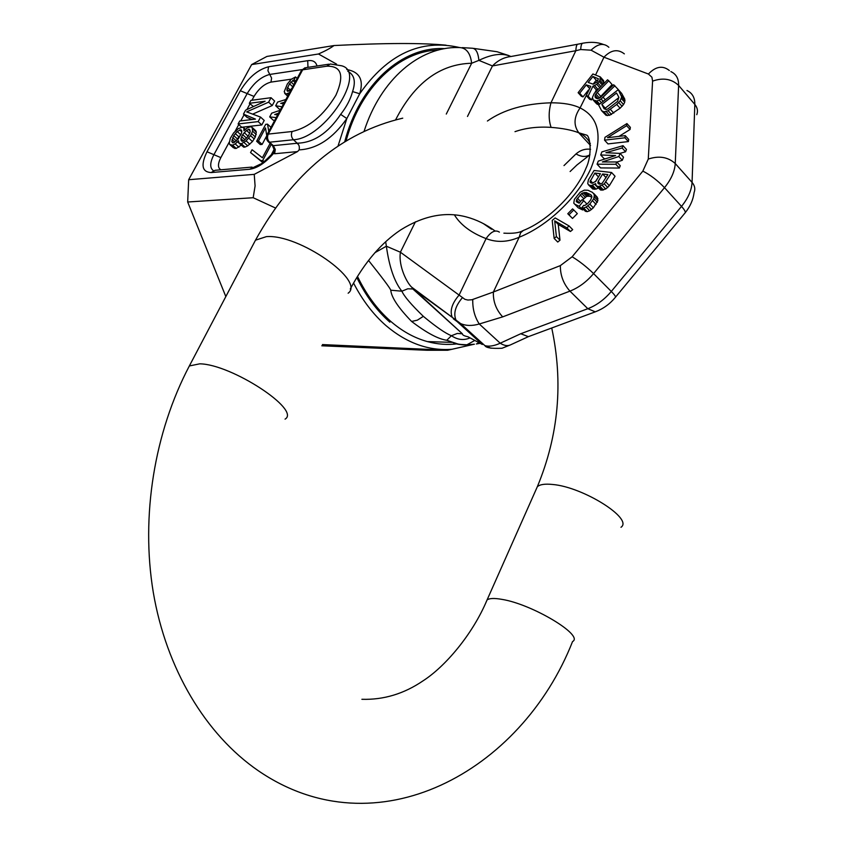 <?xml version="1.0" encoding="UTF-8"?>
<svg xmlns="http://www.w3.org/2000/svg" width="846" height="846" viewBox="0 0 846 846"><rect width="100%" height="100%" fill="white"/><g stroke="black" fill="none" stroke-linecap="round" stroke-linejoin="round"><path stroke-width="1.27" d="M336.549 64.116L318.466 53.996L251.632 64.582L266.924 56.439L334.001 45.547C385.11 42.966 422.471 42.85 446.075 45.187M318.466 53.996C325.551 50.855 330.723 48.042 334.001 45.547M225.829 296.576L187.675 202.004L188.669 179.722L251.632 64.582M473.908 344.29L447.619 350.265L426.712 350.255L321.797 345.792M275.331 207.936L253.176 197.721L255.09 185.94L254.244 174.361L297.538 151.582L274.622 153.75L272.951 153.052M254.244 174.361L188.669 179.722M447.619 350.265L322.411 344.576M338.019 146.072L346.828 118.546L359.709 93.769C363.96 79.926 359.635 71.847 346.733 69.531M340.663 114.379L346.828 118.546C332.89 138.458 316.996 148.896 299.156 149.879C299.738 146.453 298.955 144.254 296.787 143.302L297.168 143.196C313.485 142.837 327.984 133.224 340.663 114.379C346.606 106.755 350.572 99.151 352.571 91.569L359.719 93.769C387.531 54.155 420.705 38.715 459.241 47.461M452.219 349.261C428.89 351.132 406.789 343.222 385.903 325.53C373.213 314.416 362.416 300.245 353.533 283.008M299.156 149.879L297.538 151.582M253.176 197.721L187.675 202.004M352.571 91.569C355.955 81.544 354.358 74.786 347.791 71.276M328.925 64.19L306.178 67.617L301.25 70.821M297.168 143.196L293.446 139.749C324.832 138.501 367.714 72.005 341.541 65.766L330.31 63.989L326.768 66.21L302.656 69.816L268.267 134.091L266.881 135.032M326.768 66.21C341.52 65.84 344.565 75.506 335.904 95.217C323.553 115.553 308.97 127.651 292.145 131.5C290.855 134.577 291.288 137.338 293.446 139.749L269.557 142.213L267.854 141.367M292.145 131.5L268.267 134.091C266.987 137.126 267.421 139.833 269.557 142.213L273.332 145.66L272.549 145.671M272.676 145.639C274.77 147.997 274.971 150.683 273.3 153.697C265.2 162.982 257.3 168.174 249.612 169.263L211.119 172.563C201.983 172.013 200.608 165.076 206.995 151.762L240.327 90.734C248.375 77.599 257.787 69.605 268.552 66.76L307.711 60.679C312.83 59.992 315.928 61.758 316.996 65.988M242.305 127.196L261.795 124.944L264.216 120.449L260.579 117.108L246.641 111.884L268.626 102.165L271.027 97.702L250.913 100.388L249.316 103.318L265.105 101.245L245.594 110.181L243.458 114.115L255.46 119.117L239.714 121.01L238.107 123.971L258.157 121.602L260.579 117.108M252.647 114.136L272.232 105.528L274.633 101.065L271.027 97.702M249.316 103.318L253.514 106.554M243.458 114.115L247.064 117.414L252.097 119.529M285.895 99.5L277.668 102.038L275.68 105.75L279.296 109.123L280.629 109.346M280.111 110.297L271.682 113.174L269.694 116.896L273.332 120.269L274.696 120.418M229.742 144.497L232.576 145.152L235.23 143.926L238.561 140.743L238.91 143.069L241.353 143.767L246.144 140.891L250.585 135.667L252.584 131.183L252.161 127.46L250.553 126.71L247.021 128.053L243.965 130.739L243.881 127.947L242.294 127.196L238.371 128.581L233.697 132.833L230.313 138.342L229.287 143.133L229.742 144.497L233.401 147.775L236.246 148.431L241.205 145.131M238.91 143.069L243.743 147.204L245.023 147.067L247.709 145.85L252.468 141.557L255.333 136.978L256.296 132.145L255.82 130.792L252.161 127.46M270.984 127.355L267.505 124.151L265.686 124.362L256.624 141.25L260.304 144.592L262.133 144.402L266.49 136.269M270.995 155.315L274.104 149.467M270.107 143.429L262.397 157.768L252.066 149.731L250.543 152.566L262.768 162.58M272.232 105.528L268.626 102.165M261.795 124.944L258.157 121.602M241.734 127.26L238.107 123.971M233.76 135.624L237.187 131.511L240.951 129.681L241.84 130.982L241.607 132.885L238.371 138.871L233.93 142.646L232.661 142.784L231.783 141.462L233.76 135.624L237.409 138.913L238.91 136.872L235.262 133.594M248.428 135.899L244.536 140.108L242.707 141.25L241.11 140.468L240.92 138.607L242.654 134.641L246.524 130.453L249.21 129.205L249.951 130.062L250.162 131.923L248.428 135.899M238.91 136.872L241.004 134.673M236.277 141.081L237.409 138.913M236.33 140.891L232.682 137.612M234.807 142.054L232.026 139.558M233.189 142.72L231.783 141.462M241.755 131.701L239.682 129.829M240.824 134.8L237.187 131.511M256.296 132.145L252.647 128.825M256.243 134.514L252.584 131.183M255.333 136.978L251.664 133.647M254.244 138.987L250.585 135.667M252.468 141.557L248.787 138.226M249.813 144.201L246.144 140.891M247.709 145.85L244.039 142.53M245.023 147.067L241.353 143.767M243.743 147.204L240.074 143.894M238.858 142.932L237.589 141.79M238.9 147.215L235.23 143.926M236.246 148.431L232.576 145.152M234.977 148.558L231.307 145.279M245.403 129.322L243.881 127.947M245.731 139.03L248.999 134.831M250.046 130.844L248.354 129.311M249.697 133.33L246.524 130.453M247.815 135.91L244.166 132.6M246.313 137.951L242.654 134.641M244.97 139.717L241.575 136.64M243.384 140.827L240.92 138.607M242.051 141.314L241.11 140.468M291.807 88.46L288.645 91.125L287.534 91.283L286.931 89.221L289.522 83.754L294.08 79.704L295.561 76.944L291.246 79.26L287.312 84.061L284.214 91.728L285.673 94.107L289.533 92.7M288.444 94.731L287.524 93.853M287.746 96.053L285.673 94.107M287.672 96.18L284.7 93.377M297.147 78.477L295.561 76.944M295.677 81.227L294.08 79.704M295 82.496L292.727 80.328M293.826 84.674L290.876 81.861M292.705 86.778L289.522 83.754M290.273 90.025L287.545 87.434M288.814 91.008L286.931 89.221M287.714 91.252L286.921 90.511M275.68 105.75L282.004 106.776M283.547 103.878L280.713 103.371L284.425 102.239M277.678 114.845L274.717 114.548L278.567 113.195M269.694 116.896L276.198 117.615M268.795 131.447L267.505 124.151M256.624 141.25L258.442 141.049L265.496 127.894L266.723 135.413M262.133 144.402L258.442 141.049M262.894 162.485L260.864 160.645L262.715 160.476L271.249 144.476M264.026 161.66L262.715 160.476M250.543 152.566L260.864 160.645M389.858 322.167C376.703 310.588 365.684 295.677 356.79 277.446M344.713 141.79C359.74 83.902 402.4 46.181 444.785 48.634M491.547 229.245L483.288 223.556M590.571 149.298C585.326 148.579 580.472 150.112 576.02 153.909L563.996 165.583M590.339 143.735C587.864 138.67 584.026 135.022 578.812 132.801C571.981 130.094 562.749 128.285 551.095 127.376C537.781 126.498 525.747 127.926 515.003 131.659M576.02 153.909C581.128 156.922 585.77 157.229 589.958 154.807M590.519 145.47L578.749 132.769L586.733 135.149C590.244 136.333 592.39 155.241 586.014 168.153C575.915 193.649 547.246 221.123 523.357 230.461L520.597 232.756L519.18 237.24C547.584 225.967 577.554 197.467 590.73 168.872C603.24 137.972 599.698 117.657 580.081 107.918L589.683 88.587L586.299 84.864L590.772 86.387L586.236 95.535L588.086 96.18L592.993 86.133L596.758 84.357L599.93 80.338L600.279 76.912L592.909 73.972L578.114 92.69L579.679 93.24L586.299 84.864M586.236 95.535L589.599 99.236L591.449 99.891L592.486 97.755M595.15 92.288L596.335 89.845L597.815 89.465M599.93 80.338L603.251 84.071L603.727 82.21L603.6 80.656L600.279 76.912M617.464 90.3L618.257 89.517L613.678 84.748L600.279 97.671L597.382 98.696L595.394 97.724L595.119 95.439L595.838 93.991L608.771 80.782L607.544 79.799L594.262 93.356L592.475 97.332L593.152 99.955L596.885 101.034L601.115 99.056L614.915 85.742M598.852 98.4L612.102 84.547L608.771 80.782M593.152 99.955L596.515 103.677L598.735 104.83M601.601 110.689L606.032 115.31L609.575 115.299L620.107 108.214L623.523 104.544L624.697 102.281L624.782 99.141L621.662 93.43L618.31 89.644L598.587 104.936L601.601 110.689L604.002 111.884L608.137 110.731L616.734 104.439L620.16 100.769L621.651 96.878L618.31 89.644M604.552 140.161L607.988 143.905L628.388 141.578L628.684 139.431L625.257 135.646L607.449 137.718L626.643 125.694L626.939 123.569L604.975 137.327L604.552 140.161L624.951 137.792L625.257 135.646M619.039 136.365L630.058 129.491L630.355 127.365L626.939 123.569M600.692 154.966L615.602 155.558L598.291 161.11L597.086 164.198L615.867 164.293L616.766 161.956L602.331 161.946L618.86 156.51L620.055 153.412L605.916 152.703L622.138 147.987L623.026 145.671L601.887 151.899L600.692 154.966L604.139 158.699L605.63 158.752M597.086 164.198L600.565 167.92L619.335 168.058L620.234 165.721L616.766 161.956M616.861 162.072L622.318 160.285L623.513 157.187L620.055 153.412M619.928 153.401L625.585 151.772L626.474 149.456L623.026 145.671M596.282 185.845L600.671 190.096L605.725 189.039L609.363 185.686L615.053 176.254L611.573 172.499L594.061 170.48L588.404 179.828L587.748 183.519L588.509 184.872L591.217 185.634L595.605 183.645L596.282 185.845L598.651 186.564L604.298 183.878L611.573 172.499M588.509 184.872L592.877 189.102L596.07 189.092L598.344 188.034M574.656 204.119L579.161 206.308L583.719 200.682L581.911 199.815L579.182 203.188L576.782 202.025L576.486 199.815L581.636 193.48L586.162 192.518L590.709 194.654L591.936 196.79L590.709 199.857L587.97 203.241L584.924 205.43L583.708 205.367L581.879 207.619L583.698 207.979L586.13 207.059L589.799 204.108L593.765 198.694L594.368 194.823L592.538 192.412L587.981 190.276L584.353 190.128L580.134 192.254L574.392 199.328L573.768 203.167L578.199 207.788L582.704 209.977L583.37 209.163M582.397 200.047L586.659 196.325L589.683 196.209L591.84 197.224M581.879 207.619L585.421 211.299L587.24 211.659L589.683 210.749L593.342 207.809L597.9 200.608L597.276 197.203L593.755 193.501M567.782 213.742L572.52 218.458L577.321 213.615L573.778 209.956L572.583 208.888L567.782 213.742L568.967 214.81L573.778 209.956M554.151 238.435L557.747 242.041L559.989 240.19L558.254 224.433L570.447 231.508L572.7 229.636L569.125 225.988L555.166 217.94L552.205 220.404L554.151 238.435L556.393 236.573L554.69 220.817L566.873 227.86L569.125 225.988M593.131 84.145L596.24 80.211L597.836 80.74M605.884 109.43L605.218 108.161L618.902 97.576M595.33 181.774L598.545 176.814M588.541 89.951L583.01 96.899L579.679 93.24M583.01 96.899L581.382 96.285L578.114 92.69M578.812 132.801C573.398 125.377 573.821 117.086 580.081 107.918C572.879 104.46 563.172 102.757 550.968 102.81C524.816 103.603 503.634 109.673 487.412 121.02M595.637 74.871L603.959 57.211L591.079 50.189L580.716 49.533L575.851 50.718C576.063 46.234 576.835 44.045 578.167 44.151L582.482 43.283M603.727 82.21L600.396 78.467M602.278 85.034L599.243 81.639M600.85 86.451L597.974 83.236M599.677 87.614L596.758 84.357M597.953 89.327L594.696 85.689M596.335 89.845L592.993 86.133M591.449 99.891L588.086 96.18M593.205 84.166L588.192 82.464L592.919 76.489L598.429 78.826L596.694 82.305L593.205 84.166M616.554 93.028L618.891 97.322L617.517 101.446L607.798 108.954L606.275 109.451L604.118 108.743L601.855 104.428L616.554 93.028M607.883 174.593L602.289 183.201L599.708 184.153L598.08 183.529L598.143 181.435L602.648 173.98L607.883 174.593M592.274 183.233L590.297 182.567L590.032 181.7L594.854 173.07L600.417 173.726L595.912 181.16L592.274 183.233M596.24 80.211L592.919 76.489M605.324 99.712L603.209 97.353M603.198 101.372L601.115 99.056M601.453 102.715L599.201 100.219M599.666 104.111L596.885 101.034M598.693 104.83L595.33 101.108M597.318 104.354L593.945 100.632M600.491 96.063L597.139 92.33M599.19 97.713L595.838 93.991M597.963 98.591L595.119 95.439M596.61 98.496L594.971 96.687M624.782 99.141L621.429 95.355M625.014 100.663L621.651 96.878M624.697 102.281L621.334 98.496M623.523 104.544L620.16 100.769M622.096 106.332L618.722 102.556M620.107 108.214L616.734 104.439M613.762 113.1L610.378 109.346M611.521 114.485L608.137 110.731M609.575 115.299L606.191 111.556M607.386 115.638L604.002 111.884M606.032 115.31L602.648 111.577M605.218 108.161L601.855 104.428M628.388 141.578L624.951 137.792M630.058 129.491L626.643 125.694M625.585 151.772L622.138 147.987M622.318 160.285L618.86 156.51M619.335 168.058L615.867 164.293M598.27 188.098L594.759 184.386M596.07 189.092L592.57 185.38M594.727 189.335L591.217 185.634M592.877 189.102L589.376 185.401M609.363 185.686L605.863 181.953M607.798 187.611L604.298 183.878M605.725 189.039L602.215 185.316M603.515 190.033L600.004 186.31M602.162 190.287L598.651 186.564M600.671 190.096L597.16 186.374M606.053 177.628L602.648 173.98M600.554 183.994L598.143 181.435M599.158 184.09L597.805 182.651M598.344 176.793L594.854 173.07M592.866 183.127L590.371 180.484M591.375 183.127L590.032 181.7M582.704 209.977L579.161 206.308M597.9 198.535L594.368 194.823M597.9 200.608L594.378 196.906M597.297 202.406L593.765 198.694M596.081 204.425L592.549 200.724M593.342 207.809L589.799 204.108M591.513 209.544L587.97 205.853M589.683 210.749L586.13 207.059M587.24 211.659L583.698 207.979M591.629 195.627L590.709 194.654M589.683 196.209L586.162 192.518M588.171 196.018L584.649 192.328M586.659 196.325L583.137 192.645M585.157 197.16L581.636 193.48M583.645 198.503L580.123 194.823M580.568 201.475L577.406 198.186M579.436 202.871L576.486 199.815M577.109 202.194L576.179 201.221M586.997 204.098L583.719 200.682M572.52 218.458L568.967 214.81M570.447 231.508L566.873 227.86M558.254 224.433L554.69 220.817M559.989 240.19L556.393 236.573M551.095 127.376C548.578 120.058 548.536 111.862 550.968 102.81L575.851 50.718L492.467 65.935C497.755 60.457 503.878 57.327 510.836 56.534L577.532 44.278M499.394 232.132C495.375 229.499 490.944 231.656 486.09 238.604C471.264 232.862 460.795 225.089 454.662 215.296M615.55 297.115L684.858 213.16C686 212.431 684.879 210.178 681.516 206.392C688.126 198.197 691.647 190.202 692.06 182.408L675.245 163.532C668.012 156.996 659.023 155.505 648.279 159.069L642.854 171.093L572.129 256.793L560.369 265.602L493.377 292.018L519.18 237.24C507.716 242.252 496.687 242.707 486.09 238.604L459.103 295.074C451.954 303.397 449.66 310.82 452.229 317.335L414.212 289.67L462.402 333.8L412.869 288.994L414.212 289.67L411.664 287.154L455.994 320.095L457.2 321.649L453.319 318.773M595.827 311.624L595.267 311.836C603.198 308.822 609.86 304.031 615.254 297.464C616.142 297.052 614.82 295.043 611.298 291.447L681.516 206.392L664.501 187.664L593.575 273.596C586.69 281.76 578.812 287.608 569.94 291.13L502.683 316.88C496.126 309.763 493.017 301.472 493.377 292.018L471.931 299.748L467.891 300.044L464.888 299.315L400.391 252.214L386.368 246.218C389.255 266.934 394.426 281.93 401.882 291.204L407.793 288.782L412.827 288.972M472.766 299.526C472.512 308.79 474.68 316.943 479.28 323.986C472.322 326.038 466.125 325.911 460.679 323.616L457.2 321.649L482.347 344.502L468.071 336.814M502.683 316.88L479.28 323.986L500.219 343.212C494.138 345.961 489.03 346.775 484.906 345.644L491.061 348.256M572.129 256.793C579.224 261.033 586.373 266.638 593.575 273.596L611.298 291.447C604.478 299.526 596.652 305.279 587.811 308.705L595.267 311.836L528.39 336.655L520.745 333.747L500.219 343.212C504.279 345.781 507.812 346.278 510.825 344.724M529.004 336.422L528.412 336.645M474.395 344.227L464.317 344.967C457.961 344.491 454.154 343.624 452.917 342.387L446.773 340.261C438.313 339.109 426.585 332.848 411.611 321.459L417.332 320.179L423.338 316.351C411.293 304.697 404.145 296.322 401.882 291.204L390.757 290.199C391.465 297.443 398.424 307.87 411.611 321.459M357.456 276.356C366.286 294.598 377.274 309.499 390.397 321.068C401.987 331.146 414.318 337.988 427.378 341.594C437.456 344.333 447.502 345.073 457.496 343.825M346.035 140.996C360.47 87.244 399.026 51.014 438.693 49.956M368.496 260.409C382.783 278.334 390.207 288.264 390.757 290.199M580.716 49.533C580.906 45.261 581.72 43.135 583.137 43.146L583.148 43.146C590.846 41.761 597.583 42.184 603.357 44.426M591.079 50.189C597.879 43.654 603.801 42.681 608.856 47.281M648.279 159.069L652.583 81.131L651.928 77.219L648.417 74.025L603.959 57.211C611.002 49.872 617.802 48.761 624.348 53.869M467.489 116.462L492.467 65.935L478.889 60.373C491.917 54.049 502.598 52.759 510.942 56.513M471.582 48.201C475.642 48.042 478.075 52.103 478.889 60.373L471.656 63.249L446.286 114.062M364.066 131.363C380.594 79.439 419.616 46.456 458.648 47.524C466.019 47.492 470.355 52.727 471.656 63.249C439.888 64.053 414.529 82.929 395.579 119.889M385.67 241.692L386.368 246.218L374.873 252.711M415.428 221.789L400.391 252.214C398.255 266.85 407.497 283.558 411.664 287.154L412.869 288.994M446.773 340.261L451.426 335.714C445.546 333.419 436.176 326.968 423.338 316.351M470.08 337.892C463.777 340.6 457.559 339.87 451.426 335.714L457.295 333.451L462.371 333.779C462.318 334.984 464.158 335.968 467.944 336.75M466.96 344.766L474.839 340.441M476.531 343.931L479.111 342.736M479.83 342.207L480.486 341.625M462.339 297.781C455.349 306.03 453.234 313.464 455.994 320.095L460.679 323.616M274.622 153.75L275.278 149.446L273.332 145.66L296.787 143.302M305.036 67.743L301.483 70.377L267.114 134.588C265.781 137.464 266.31 139.981 268.69 142.139L272.486 145.597L274.104 149.573L272.719 153.327C265.549 160.624 261.361 164.261 260.134 164.251L249.612 169.263M252.066 167.085L215.138 170.289L211.119 172.563M220.954 169.792C217.697 168.005 217.655 163.944 220.838 157.61L213.911 154.681C209.914 162.506 209.692 167.794 213.245 170.543M251.96 100.251L254.022 96.444L247.169 93.589L213.911 154.681L206.995 151.762M220.838 157.61L229.34 141.938M234.977 131.542L238.762 124.563M240.761 120.883L244.113 114.707M246.884 109.589L249.961 103.921M254.022 96.444C258.855 88.534 264.512 83.754 270.984 82.104L271.598 78.075L269.768 74.437C261.139 76.679 253.61 83.056 247.169 93.589L240.327 90.734M302.011 69.605L269.768 74.437L267.939 70.789L268.552 66.76M270.984 82.104L291.426 79.154M307.976 67.352L307.711 60.679M520.745 333.747L587.811 308.705L569.94 291.13C563.425 283.727 560.232 275.225 560.369 265.602M642.854 171.093C650.31 174.911 657.522 180.431 664.501 187.664C671.185 179.384 674.77 171.347 675.245 163.532L678.619 85.425C678.778 78.678 676.197 74.067 670.878 71.593M696.776 114.686C698.119 111.069 697.464 107.643 694.83 104.418C694.936 97.671 692.314 93.039 686.973 90.501M685.281 212.642C690.251 206.424 693.191 199.73 694.101 192.539C695.475 188.996 694.799 185.612 692.06 182.408L694.83 104.418L678.619 85.425C671.65 78.868 662.968 77.43 652.583 81.131M648.417 74.025C655.745 66.379 662.725 65.227 669.366 70.535M485.847 602.669L487.074 599.93C489.432 598.217 494.381 598.037 501.911 599.37C532.197 604.15 584.459 635.568 572.552 641.554C521.496 771.615 376.533 851.795 258.252 770.706C205.462 734.413 166.218 668.562 153.274 592.327C140.626 515.965 154.448 432.285 189.345 365.958L199.719 363.833C231.349 364.118 301.313 409.982 285.06 419.14M348.14 293.213C365.726 280.735 298.786 233.803 266.363 236.647L255.481 240.19L253.451 244.071M535.825 490.13L537.337 486.704C539.917 484.42 545.004 483.679 552.597 484.472C583.158 486.958 633.707 518.862 620.985 527.28M589.704 154.966L576.856 165.055L570.109 171.526M503.888 233.168C512.962 233.665 519.243 232.851 522.712 230.736M528.39 336.655L510.931 344.671M466.823 344.798C456.036 344.259 458.997 344.121 452.917 342.387L427.378 341.594M473.591 48.391L497.067 51.733L508.837 55.572M471.55 48.201L462.254 47.63M484.959 345.697L460.605 323.553M484.906 345.633C486.038 347.854 491.759 348.721 502.048 348.245L510.698 344.798M472.153 335.238L472.903 334.73M480.2 343.317L476.361 343.973M350.276 288.994C364.415 262.588 381.25 242.876 400.793 229.848C423.624 215.656 445.493 211.352 466.389 216.946C476.499 219.632 486.09 224.327 495.164 231.043M361.887 699.293C383.598 699.97 403.986 693.815 423.053 680.829C444.901 666.807 472.491 634.764 487.074 599.93L537.337 486.704C558.635 435.33 563.436 382.434 551.729 327.994M402.738 118.165C341.879 132.484 292.801 173.155 255.481 240.19L189.345 365.958"/></g></svg>
